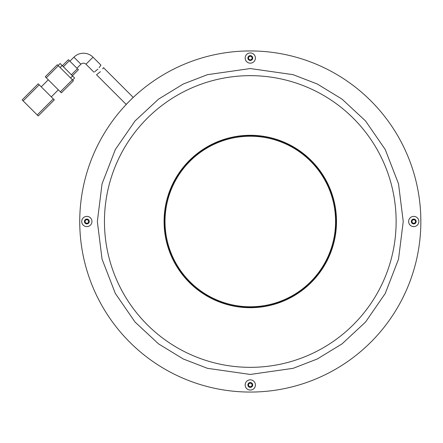 <?xml version="1.0" encoding="UTF-8"?>
<svg xmlns="http://www.w3.org/2000/svg" width="443" height="443" viewBox="0 0 443 443"><rect width="100%" height="100%" fill="white"/><g stroke="black" fill="none" stroke-linecap="round" stroke-linejoin="round"><path stroke-width="0.66" d="M250.289 306.777A85.277 85.277 0 0 1 165.012 221.5A85.277 85.277 0 0 1 250.289 136.222A85.277 85.277 0 0 1 335.572 221.5A85.277 85.277 0 0 1 250.289 306.777M102.649 68.898L103.258 68.028M100.439 71.65C104.437 66.572 104.437 66.572 100.439 71.65C95.527 75.808 95.527 75.808 100.439 71.65L96.535 74.778L126.172 104.415L133.205 97.377L103.496 67.668M80.942 64.213L73.909 57.18A13.5 13.5 0 0 1 93.002 57.18L85.97 64.213A3.555 3.555 0 0 0 80.942 64.213L76.921 68.233M73.909 57.18L69.889 61.2M97.881 69.091C92.947 73.233 92.947 73.233 97.881 69.091C101.896 64.036 101.896 64.036 97.881 69.091L94.73 71.755M93.002 57.18L100.954 65.127L99.121 67.646M53.304 98.889L37.223 114.97L23.152 100.899L39.233 84.818L54.312 99.891L38.231 115.972L54.312 99.891M26.004 96.037L38.231 83.81L39.233 84.818M38.231 83.81L22.15 99.891L23.152 100.899M37.223 114.97L38.231 115.972M48.281 79.79L41.243 86.828M58.332 89.84L51.294 96.879M60.342 91.851L46.271 77.78L58.332 65.719L72.403 79.79L60.342 91.851L61.344 92.858L73.405 80.798L61.344 92.858M58.332 65.719L57.324 64.717L45.264 76.777L46.271 77.78M73.405 80.798L72.403 79.79M72.602 79.995L74.612 77.985L72.602 75.974L70.592 77.985M60.143 67.53L62.147 65.52L72.602 75.974M62.147 65.52L60.143 63.51L58.133 65.52L60.143 63.51M78.433 69.739L72.403 75.77L78.433 69.739L77.425 68.737L71.395 74.767M63.355 66.727L69.385 60.697L77.425 68.737M68.383 59.689L62.352 65.719L68.383 59.689L69.385 60.697M250.289 50.939A170.561 170.561 0 0 1 420.85 221.5A170.561 170.561 0 0 1 250.289 392.061A170.561 170.561 0 0 1 79.734 221.5A170.561 170.561 0 0 1 250.289 50.939M250.289 379.834A5.117 5.117 0 0 0 245.173 384.95A5.117 5.117 0 0 0 250.289 390.067A5.117 5.117 0 0 0 255.406 384.95A5.117 5.117 0 0 0 250.289 379.834M250.289 382.536A2.414 2.414 0 0 0 247.875 384.95A2.414 2.414 0 0 0 250.289 387.37A2.414 2.414 0 0 0 252.709 384.95A2.414 2.414 0 0 0 250.289 382.536M413.745 219.086A2.414 2.414 0 0 0 411.325 221.5A2.414 2.414 0 0 0 413.745 223.914A2.414 2.414 0 0 0 416.16 221.5A2.414 2.414 0 0 0 413.745 219.086M418.862 221.5A5.117 5.117 0 0 0 413.745 216.383A5.117 5.117 0 0 0 408.629 221.5A5.117 5.117 0 0 0 413.745 226.617A5.117 5.117 0 0 0 418.862 221.5M250.289 55.63A2.414 2.414 0 0 0 247.875 58.05A2.414 2.414 0 0 0 250.289 60.464A2.414 2.414 0 0 0 252.709 58.05A2.414 2.414 0 0 0 250.289 55.63M255.406 58.05A5.117 5.117 0 0 0 250.289 52.933A5.117 5.117 0 0 0 245.173 58.05A5.117 5.117 0 0 0 250.289 63.166A5.117 5.117 0 0 0 255.406 58.05M86.839 219.086A2.414 2.414 0 0 0 84.425 221.5A2.414 2.414 0 0 0 86.839 223.914A2.414 2.414 0 0 0 89.253 221.5A2.414 2.414 0 0 0 86.839 219.086M91.956 221.5A5.117 5.117 0 0 0 86.839 216.383A5.117 5.117 0 0 0 81.722 221.5A5.117 5.117 0 0 0 86.839 226.617A5.117 5.117 0 0 0 91.956 221.5M79.734 222.652L79.779 217.53M420.844 220.348L420.85 221.5A170.561 170.561 0 0 1 250.289 392.061A170.561 170.561 0 0 1 79.734 221.5L79.823 227.093M251.364 392.055L254.26 392.011M249.221 392.055L244.697 391.966M251.364 50.945L255.882 51.034M89.115 221.5A2.276 2.276 0 0 0 86.839 219.224A2.276 2.276 0 0 0 84.563 221.5A2.276 2.276 0 0 0 86.839 223.776A2.276 2.276 0 0 0 89.115 221.5M252.565 384.95A2.276 2.276 0 0 0 250.289 382.68A2.276 2.276 0 0 0 248.019 384.95A2.276 2.276 0 0 0 250.289 387.226A2.276 2.276 0 0 0 252.565 384.95M416.016 221.5A2.276 2.276 0 0 0 413.745 219.224A2.276 2.276 0 0 0 411.469 221.5A2.276 2.276 0 0 0 413.745 223.776A2.276 2.276 0 0 0 416.016 221.5M252.565 58.05A2.276 2.276 0 0 0 250.289 55.774A2.276 2.276 0 0 0 248.019 58.05A2.276 2.276 0 0 0 250.289 60.32A2.276 2.276 0 0 0 252.565 58.05M88.617 221.5A1.778 1.778 0 0 0 86.839 219.722A1.778 1.778 0 0 0 85.062 221.5A1.778 1.778 0 0 0 86.839 223.278A1.778 1.778 0 0 0 88.617 221.5M252.067 384.95A1.778 1.778 0 0 0 250.289 383.173A1.778 1.778 0 0 0 248.512 384.95A1.778 1.778 0 0 0 250.289 386.728A1.778 1.778 0 0 0 252.067 384.95M415.517 221.5A1.778 1.778 0 0 0 413.745 219.722A1.778 1.778 0 0 0 411.968 221.5A1.778 1.778 0 0 0 413.745 223.278A1.778 1.778 0 0 0 415.517 221.5M252.067 58.05A1.778 1.778 0 0 0 250.289 56.272A1.778 1.778 0 0 0 248.512 58.05A1.778 1.778 0 0 0 250.289 59.827A1.778 1.778 0 0 0 252.067 58.05M420.844 222.48L420.756 215.907M79.734 220.52L79.734 221.5A170.561 170.561 0 0 1 250.289 50.939A170.561 170.561 0 0 1 420.85 221.5M249.221 50.945L244.697 51.034M164.082 221.5A86.208 86.208 0 0 0 250.289 307.708A86.208 86.208 0 0 0 336.503 221.5A86.208 86.208 0 0 0 250.289 135.292A86.208 86.208 0 0 0 164.082 221.5M104.454 221.5A145.841 145.841 0 0 1 250.289 75.659A145.841 145.841 0 0 1 396.131 221.5A145.841 145.841 0 0 1 250.289 367.341A145.841 145.841 0 0 1 104.454 221.5M250.289 68.554L207.468 74.673L183.269 84.02L158.522 99.143L135.06 120.933L115.341 149.524L102.051 183.851L97.344 221.5L102.051 259.149L115.341 293.476L135.06 322.067L158.522 343.857L183.269 358.98L207.468 368.327L250.289 374.446L293.116 368.327L317.31 358.98L342.057 343.857L365.525 322.067L385.244 293.476L398.528 259.149L403.235 221.5L398.528 183.851L385.244 149.524L365.525 120.933L342.057 99.143L317.31 84.02L293.116 74.673L250.289 68.554M85.97 64.213L93.96 72.203M250.289 307.281C204.456 308.466 163.329 267.339 164.508 221.5C163.329 175.661 204.456 134.534 250.289 135.719C296.123 134.534 337.256 175.661 336.076 221.5C337.256 267.339 296.123 308.466 250.289 307.281"/></g></svg>
